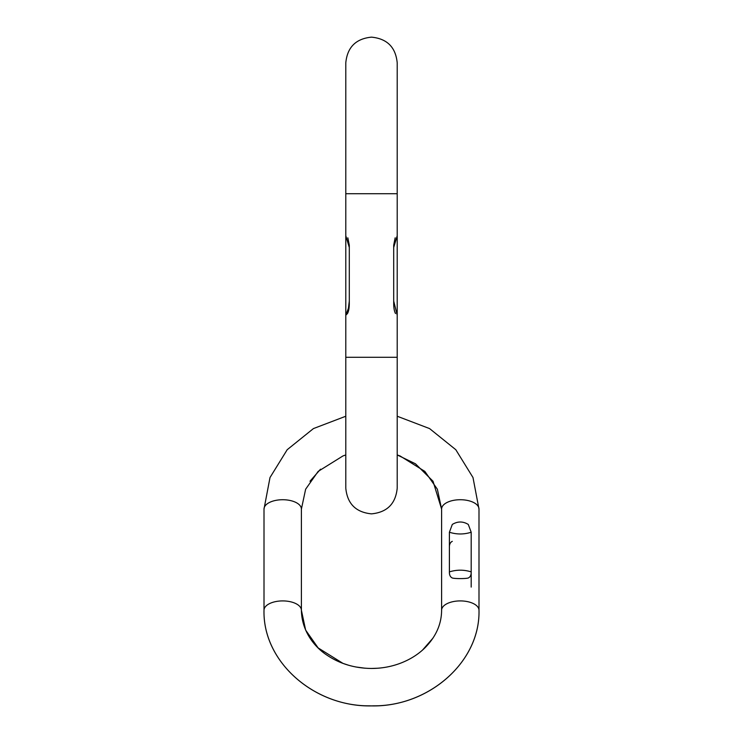 <?xml version="1.0" encoding="UTF-8"?>
<svg xmlns="http://www.w3.org/2000/svg" width="743" height="743" viewBox="0 0 743 743"><rect width="100%" height="100%" fill="white"/><g stroke="black" fill="none" stroke-linecap="round" stroke-linejoin="round"><path stroke-width="1.11" d="M349.08 307.667L347.51 313.518C345.393 315.626 345.393 315.626 347.501 313.518C345.393 315.626 345.393 315.626 347.501 313.518C348.662 311.382 349.266 308.076 349.303 303.59L349.303 245.199L347.845 237.825C345.142 235.122 345.142 235.122 347.845 237.825M394.208 309.608L394.524 311.066M395.499 313.518C397.607 315.626 397.607 315.626 395.499 313.518L395.499 313.518C394.338 311.391 393.734 308.085 393.697 303.59L393.697 245.199L395.155 237.825C397.737 235.243 397.737 235.243 395.155 237.825M345.792 454.939L342.997 455.923L318.153 471.396L305.633 489.219L301.398 509.066L301.398 610.254L301.398 509.066A18.696 9.343 180 0 0 282.702 499.723A18.696 9.343 180 0 0 264.006 509.066L264.006 610.254L264.006 509.066L270.006 477.535L287.197 449.71L313.435 428.581L345.792 416.238L313.435 428.581L287.197 449.71L270.006 477.535L264.006 509.066M441.602 610.254L441.602 509.066A18.696 9.343 0 0 1 460.298 499.723A18.696 9.343 0 0 1 478.994 509.066L472.994 477.535L455.803 449.71L429.565 428.581L397.208 416.238L429.565 428.581L455.803 449.71L472.994 477.535L478.994 509.066L478.994 610.254C480.303 662.988 426.928 708.088 369.735 705.841C313.769 706.352 262.781 661.799 264.006 610.254C262.697 662.988 316.072 708.088 373.265 705.841C429.231 706.352 480.219 661.799 478.994 610.254A18.696 9.343 0 0 0 460.298 600.911A18.696 9.343 0 0 0 441.602 610.254C441.528 624.166 435.946 636.723 424.847 647.924C418.03 654.574 409.746 659.728 400.003 663.397C390.976 666.74 381.503 668.431 371.584 668.459C355.043 668.31 340.359 664.001 327.542 655.53C314.131 647.004 301.704 630.798 301.398 610.254A18.696 9.343 180 0 0 282.702 600.911A18.696 9.343 180 0 0 264.006 610.254M471.192 532.239L468.285 524.437C462.963 521.205 457.632 521.205 452.311 524.437L449.404 532.239L449.404 571.896C449.301 574.98 450.267 577.005 452.301 577.989C454.725 578.797 465.889 578.797 468.285 577.989C470.328 577.014 471.294 574.98 471.192 571.896L471.192 532.239C463.929 534.542 456.666 534.542 449.404 532.239M449.404 547.424C449.301 544.35 450.267 542.316 452.301 541.331C450.267 542.316 449.301 544.35 449.404 547.424M471.192 587.091L471.192 571.896L471.192 587.091M349.303 247.475L345.792 235.772L345.792 193.719L345.792 357.29L397.208 357.29L397.208 488.151C395.685 503.763 387.112 512.336 371.5 513.859C355.888 512.336 347.315 503.763 345.792 488.151L345.792 315.227L348.411 308.326L349.303 301.036M393.697 247.475L397.208 235.772L397.208 62.858C395.685 47.236 387.112 38.673 371.5 37.15C355.888 38.673 347.315 47.246 345.792 62.858L345.792 193.719L397.208 193.719L397.208 315.227L393.697 301.036M449.404 571.896C456.666 569.612 463.929 569.612 471.192 571.896M397.208 357.29L397.208 315.227M441.602 509.066L433.011 481.232L415.458 463.79L397.208 454.939L400.003 455.923L424.847 471.396L437.367 489.219L441.602 509.066M433.011 638.088L422.47 650.134M381.215 667.892L380.481 667.976M380.165 668.013L379.236 668.106M377.62 668.236L371.472 668.459M365.11 668.217L355.795 666.973M348.634 665.254L342.997 663.397L318.153 647.924L305.633 630.101L301.398 610.254M309.989 481.232L320.53 469.186"/></g></svg>
